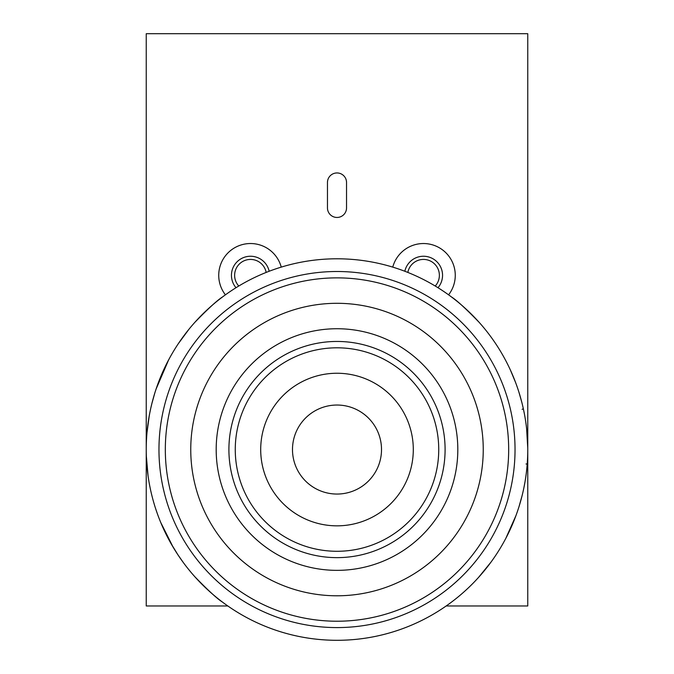 <?xml version="1.0" encoding="UTF-8"?>
<svg xmlns="http://www.w3.org/2000/svg" width="674" height="674" viewBox="0 0 674 674"><rect width="100%" height="100%" fill="white"/><g stroke="black" fill="none" stroke-linecap="round" stroke-linejoin="round"><path stroke-width="1.01" d="M236.018 287.714A19.074 19.074 0 0 1 237.636 261.259A19.074 19.074 0 0 1 269.162 271.26M266.154 272.431A15.898 15.898 0 0 0 239.599 263.778A15.898 15.898 0 0 0 238.773 286.029M281.243 267.123A31.796 31.796 0 0 0 229.59 251.394A31.796 31.796 0 0 0 225.419 294.833A31.796 31.796 0 0 1 246.389 243.803A31.796 31.796 0 0 1 281.243 267.123M404.838 271.26A19.074 19.074 0 0 1 437.325 262.203A19.074 19.074 0 0 1 437.982 287.714M435.227 286.029A15.898 15.898 0 0 0 418.958 260.08A15.898 15.898 0 0 0 407.846 272.431M448.581 294.833A31.796 31.796 0 0 0 415.647 244.51A31.796 31.796 0 0 0 392.757 267.123A31.796 31.796 0 0 1 455.27 275.321A31.796 31.796 0 0 1 448.581 294.833M227.82 605.968L146.241 605.968L146.241 33.7L527.759 33.7L527.759 605.968L446.18 605.968M346.537 207.921L346.537 182.486A9.537 9.537 0 0 0 337 172.948A9.537 9.537 0 0 0 327.463 182.486L327.463 207.921A9.537 9.537 0 0 0 337 217.458A9.537 9.537 0 0 0 346.537 207.921M322.77 491.717A44.509 44.509 0 0 1 294.824 435.311A44.509 44.509 0 0 1 351.23 407.374A44.509 44.509 0 0 1 379.176 463.779A44.509 44.509 0 0 1 322.77 491.717M194.82 576.717C208.258 590.542 217.5 599.026 222.546 602.152L220.541 600.627M521.693 401.873L518.82 391.847M527.75 448.117L526.63 428.841M260.695 449.541A76.305 76.305 0 0 0 283.046 503.495A76.305 76.305 0 0 1 283.046 395.596A76.305 76.305 0 0 1 390.954 395.596A76.305 76.305 0 0 1 390.954 503.495A76.305 76.305 0 0 1 283.046 503.495A76.305 76.305 0 0 0 390.954 503.495A76.305 76.305 0 0 0 390.954 395.596M337 640.3A190.759 190.759 0 0 1 146.241 449.541A190.759 190.759 0 0 1 337 258.791A190.759 190.759 0 0 1 527.759 449.541A190.759 190.759 0 0 1 337 640.3A190.759 190.759 0 0 1 146.241 449.541A190.759 190.759 0 0 1 337 258.791A190.759 190.759 0 0 1 527.759 449.541M165.324 449.541A171.676 171.676 0 0 1 337 277.865A171.676 171.676 0 0 1 508.676 449.541A171.676 171.676 0 0 1 337 621.226A171.676 171.676 0 0 1 165.324 449.541M504.346 357.987A190.759 190.759 0 0 0 428.563 282.204M479.18 322.374C465.742 308.549 456.5 300.065 451.454 296.939L453.459 298.464M518.972 506.764L521.92 496.359M505.761 360.624L503.941 357.254M494.295 341.634L492.677 339.308M478.456 577.525L490.899 562.242M149.005 417.214L149.788 412.943M151.97 403.17L154.902 392.74M147.016 432.455L149.232 415.934M148.053 475.726L146.368 456.483L147.758 473.502M173.125 547.178L160.766 522.544M178.13 555.132L170.859 543.278M178.34 343.647L188.973 329.224M166.495 364.019L169.654 357.987M194.82 322.374C208.258 308.549 217.5 300.065 222.546 296.939L220.541 298.464M454.984 599.439L453.459 600.627M167.422 536.892L169.064 540.026M177.7 554.475L176.184 552.141M190.717 571.973L187.279 567.744M183.48 562.765L177.776 554.592M147.362 428.917L147.699 426.052M149.805 412.859L150.673 408.705M150.791 408.158L151.962 403.195M147.732 425.808L147.606 426.785M147.513 427.586L147.379 428.799M157.185 513.209L155.863 509.359M168.559 360.017L156.107 389.016M155.795 389.951L155.408 391.147M155.29 391.518L155.104 392.083M515.913 515.703L505.845 538.307M505.77 538.45L504.346 541.104M525.046 481.598L523.951 487.462M497.269 346.099L498.482 348.003M515.568 382.461L510.488 370.245M522.106 409.303L523.344 408.781L524.465 414.274M527.203 464.057L526.023 463.973M251.571 534.971A120.815 120.815 0 0 1 251.571 364.12A120.815 120.815 0 0 1 422.43 364.12A120.815 120.815 0 0 1 422.43 534.971A120.815 120.815 0 0 1 251.571 534.971M215.604 570.937A171.676 171.676 0 0 1 215.604 328.154A171.676 171.676 0 0 1 458.396 328.154A171.676 171.676 0 0 1 458.396 570.937A171.676 171.676 0 0 1 215.604 570.937M158.963 449.541A178.037 178.037 0 0 0 337 627.587A178.037 178.037 0 0 0 515.037 449.541A178.037 178.037 0 0 0 337 271.504A178.037 178.037 0 0 0 158.963 449.541M260.568 525.981A108.093 108.093 0 0 1 260.568 373.11A108.093 108.093 0 0 1 413.432 373.11A108.093 108.093 0 0 1 413.432 525.981A108.093 108.093 0 0 1 260.568 525.981M440.408 346.133A146.241 146.241 0 0 1 440.408 552.958A146.241 146.241 0 0 1 233.592 552.958A146.241 146.241 0 0 1 233.592 346.133A146.241 146.241 0 0 1 440.408 346.133M265.059 521.482A101.732 101.732 0 0 1 265.059 377.608A101.732 101.732 0 0 1 408.941 377.608A101.732 101.732 0 0 1 408.941 521.482A101.732 101.732 0 0 1 265.059 521.482"/></g></svg>
